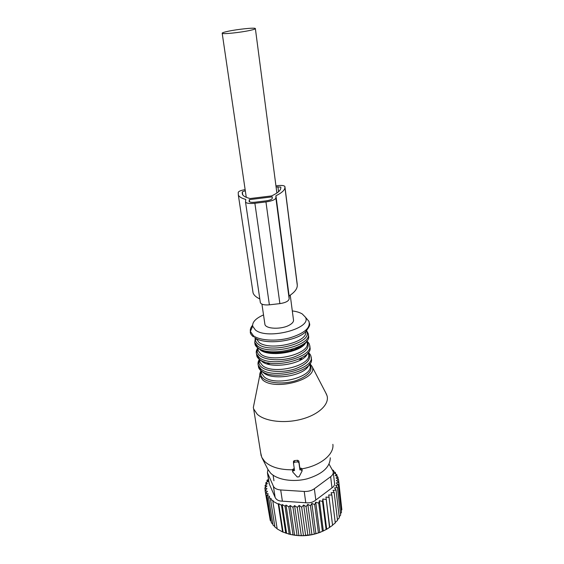 <?xml version="1.0" encoding="UTF-8"?>
<svg xmlns="http://www.w3.org/2000/svg" width="564" height="564" viewBox="0 0 564 564"><rect width="100%" height="100%" fill="white"/><g stroke="black" fill="none" stroke-linecap="round" stroke-linejoin="round"><path stroke-width="0.85" d="M303.474 535.722L305.618 535.278L301.669 507.184L299.167 505.429L297.242 507.41L301.268 535.476L303.474 535.722L299.167 505.429M341.58 507.269L338.534 479.562L336.045 477.948L337.935 477.059L335.284 475.41L336.877 474.705L334.114 473.062L335.411 472.519L335.58 473.922M341.283 510.54L341.862 509.673L338.654 482.149L336.398 480.535L338.534 479.562M340.487 513.712L341.502 512.387L338.273 484.779L336.264 482.988L338.654 482.149M339.197 516.765L340.656 515.108L337.399 487.423L335.665 485.47L338.273 484.779M337.434 519.698L339.324 517.808L336.031 490.038L334.6 487.945L337.399 487.423M335.206 522.476L337.519 520.431L334.184 492.591L333.077 490.377L336.031 490.038M332.556 525.07L335.263 522.955L331.879 495.051L331.117 492.732L334.184 492.591M305.618 535.278L311.955 534.714L319.732 532.522L326.704 529.265L332.584 525.331L328.734 494.973L331.879 495.051M283.079 532.106L278.694 503.666L278.278 504.117L272.814 501.206L277.178 528.912L282.578 531.951L290.432 534.489L298.941 535.68L301.268 535.476M277.15 528.708L274.922 527.072L270.53 499.45L273.23 500.761L272.814 501.206M274.844 526.6L272.983 525.042L268.584 497.49L271.235 498.696L270.53 499.45M272.842 524.16L271.397 522.793L266.983 495.326L269.599 496.426L268.584 497.49M288.197 533.904C302.177 537.548 315.438 535.744 327.98 528.489M307.902 535.37L303.672 505.027L301.669 507.184M338.203 479.344L337.935 477.059M329.75 527.298L325.971 497.074L329.517 527.523M326.704 529.265L322.848 498.992L322.516 501.459L326.098 529.511M323.348 531.013L319.421 500.705L318.723 503.166L322.375 531.246M319.732 532.522L315.741 502.193L314.684 504.618L318.413 532.712M315.918 533.763L311.85 503.412L310.454 505.781L314.254 533.889M311.955 534.714L307.803 504.364L306.09 506.641L309.967 534.742M298.941 535.68L294.584 505.598L292.956 507.304L297.052 535.342M294.577 535.257L290.185 505.485L288.86 506.895L293.019 534.891M290.432 534.489L286.026 505.111L285.003 506.204L289.219 534.157M286.597 533.424L282.197 504.512L281.485 505.274L285.751 533.163M282.578 531.951L278.278 504.117M271.164 521.369L270.219 520.382L265.806 492.999L268.302 493.965L266.983 495.326M337.096 476.531L336.877 474.705M332.393 469.882L333.578 470.524L333.698 471.546M268.478 479.421L266.955 480.253L267.216 481.875M265.806 492.999L267.428 491.371L265.08 490.546L266.991 488.671L264.833 487.987L266.983 486.041L265.073 485.392L267.421 483.602L265.785 482.805L268.302 481.177L266.955 480.253M267.406 472.646L273.378 486.203L275.112 497.335L269.141 483.623L267.406 472.646L267.935 469.467M269.014 482.819L269.141 483.623M333.07 471.194L335.411 472.519M332.901 470.792L333.578 470.524M265.785 482.805L266.074 484.624M265.073 485.392L265.404 487.465M264.833 487.987L265.221 490.405M265.08 490.546L269.881 518.288M273.378 486.203C274.478 488.382 276.917 489.63 280.696 489.961L304.222 491.455C308.141 491.611 311.518 490.708 314.338 488.748L330.645 476.693L331.992 487.86L315.826 500.028C313.062 502.298 309.714 503.201 305.78 502.75L282.395 501.17C278.686 501.107 276.261 499.824 275.112 497.335M330.645 476.693C332.732 475.085 333.571 473.351 333.162 471.497L329.066 464.13M331.992 487.86C334.085 486.478 334.924 484.758 334.494 482.714L333.275 472.449M278.694 503.666L281.485 505.274M282.197 504.512L285.003 506.204M286.026 505.111L288.86 506.895M290.185 505.485L292.956 507.304M294.584 505.598L297.242 507.41M303.672 505.027L306.09 506.641M307.803 504.364L310.454 505.781M311.85 503.412L314.684 504.618M315.741 502.193L318.723 503.166M319.421 500.705L322.516 501.459M322.848 498.992L326.006 499.514M325.971 497.074L329.136 497.37M264.791 323.539L264.925 324.455C265.933 329.122 281.704 329.587 289.424 325.09C292.603 323.285 293.943 321.438 293.435 319.562L290.241 295.176M227.764 31.351C223.718 32.226 221.871 32.881 222.202 33.311C222.724 34.369 240.729 32.493 250.106 30.386C253.969 29.532 255.718 28.898 255.358 28.489C254.653 27.453 237.176 29.279 227.764 31.351M263.522 314.923C255.852 318.3 252.235 322.051 252.665 326.182L255.45 330.032C267.618 340.205 312.618 328.318 305.364 317.137L302.262 313.958C299.801 312.47 296.481 311.455 292.3 310.926M262.175 458.165L267.858 469.311L270.501 473.027C277.135 479.858 293.111 482.481 307.267 478.787C322.488 474.049 330.151 467.055 330.264 457.799M260.66 452.688L261.774 457.376L264.727 461.507C270.72 467.119 279.977 469.882 292.497 469.798L293.449 468.86L294.295 468.818M293.534 462.113L293.52 461.19L294.415 460.612L297.658 460.28L298.864 461.042L299.865 468.254L300.901 468.099L302.1 468.811C320.507 465.709 334.374 454.21 332.866 444.34M325.886 393.115L327.057 395.794C329.531 404.219 318.745 414.618 301.684 419.172C284.672 423.79 264.988 421.449 257.226 414.223L253.652 408.935L253.321 407.575L254.787 400.278M294.457 462.205L297.707 461.874L298.92 462.67L299.921 469.904L300.964 469.791L302.128 470.947L299.096 476.806L297.235 476.996L292.744 472.005L292.582 471.173L294.528 470.454L293.499 463.227L294.457 462.205L294.415 460.612M299.865 468.254L299.921 469.904M249.147 201.461L249.147 201.461C249.781 202.286 251.727 202.532 254.998 202.208L266.018 200.869C269.747 200.312 271.813 199.48 272.222 198.387L272.285 196.85L249.309 199.642L249.641 201.898M249.105 201.2L249.309 199.642M280.816 187.199L280.809 187.939C280.724 190.463 277.643 193.121 271.58 195.919L250.19 198.528C245.841 197.506 243.239 196.103 242.407 194.312L242.316 191.852L245.298 190.702M280.794 187.058L276.085 186.938M245.143 189.638C241.117 190.287 238.819 191.189 238.248 192.352L238.339 195.045C239.178 196.857 241.66 198.316 245.791 199.423L245.523 202.074C246.538 203.385 249.655 203.787 254.879 203.266L265.954 201.926C271.94 201.024 275.246 199.698 275.881 197.943L275.937 195.757C281.894 192.817 284.89 190.047 284.919 187.438L284.869 186.451C284.115 185.507 281.803 185.232 277.925 185.619L275.944 185.866M260.286 302.163L260.371 302.734C261.407 304.539 264.41 305.237 269.38 304.828L279.885 303.622C285.56 302.741 288.648 301.148 289.163 298.849L289.106 295.924C294.655 292.321 297.383 288.768 297.277 285.271L297.214 284.059M289.106 295.924L275.937 195.757M252.728 290.622L253.081 292.949C253.941 295.275 256.183 297.263 259.807 298.92M267.569 473.083L269.296 484.011M314.338 488.748L315.826 500.028M280.696 489.961L282.395 501.17M304.222 491.455L305.78 502.75M306.576 318.568L308.931 321.353C310.771 327.846 304.349 333.373 289.656 337.928C275.951 341.58 259.75 340.536 253.447 335.777L250.381 331.428C250.028 329.411 250.761 327.367 252.573 325.287M256.345 338.717L258.947 342.32C269.324 351.337 307.972 342.496 305.688 331.801M255.45 338.231C255.041 340.423 255.943 342.376 258.171 344.082C270.219 354.488 314.24 342.362 306.386 331.096M255.309 338.146L254.745 342.447L257.396 345.838C269.317 356.293 313.556 345.041 308.029 333.225L306.675 330.772M254.745 342.475L255.02 344.273L257.678 347.671C269.592 358.175 313.781 346.909 308.247 335.044L308.247 335.03M256.162 338.626L255.393 339.923M258.805 348.728L259.532 349.186C269.634 356.815 302.508 351.055 306.76 340.98L306.816 340.889M260.074 349.779C268.993 357.682 301.867 352.274 305.907 342.285M257.995 349.109L258.249 350.78L260.709 353.981C271.693 363.745 312.005 353.374 306.936 342.313L306.767 340.973M257.783 348.03C256.43 350.914 257.149 353.48 259.941 355.722C265.806 360.382 281.246 361.171 293.365 357.294C306.238 352.451 310.715 347.079 306.788 341.164M257.67 348.178C256.303 350.166 255.915 352.105 256.521 353.988L259.172 357.47C271.072 368.207 314.994 356.885 309.453 344.773C309.509 343.941 308.614 342.665 306.788 340.938M257.769 348.002C256.493 350.533 256.077 352.528 256.521 353.988L256.796 355.785L259.447 359.275C271.326 370.054 315.163 358.746 309.685 346.592M258.086 349.75L257.67 350.364M260.638 360.311L262.048 361.256L260.505 360.304M304.941 343.758L304.32 343.406M260.801 349.44L260.307 349.948M261.83 361.341C270.657 369.378 302.967 364.168 307.267 354.044M303.643 345.147L302.642 344.639M262.761 350.173L261.929 350.935M259.729 360.502L259.99 362.208L262.457 365.486C273.413 375.511 313.443 365.077 308.367 353.748L308.226 352.641M300.281 347.635L298.18 347.1M267.717 351.33L265.841 352.415M259.44 359.487C258.199 362.377 258.954 364.95 261.689 367.22C267.533 371.986 282.825 372.867 294.852 368.976C307.627 364.111 312.096 358.641 308.261 352.578M299.484 348.101L296.995 347.621M269 351.506L266.737 352.648M259.334 359.536C258.023 361.538 257.67 363.484 258.27 365.387L260.928 368.948C272.8 379.967 316.411 368.567 310.863 356.173C310.884 355.327 310.052 354.072 308.374 352.394M298.511 348.623L295.529 348.207M270.572 351.668L267.815 352.888M259.384 359.437C258.15 362.067 257.783 364.048 258.27 365.387L258.545 367.157L261.195 370.738C273.032 381.772 316.51 370.442 311.102 357.999M295.656 349.934L290.968 349.694M275.366 351.858L270.917 353.367M259.807 360.995L258.876 362.603M262.38 371.746L264.629 373.192L262.182 371.732M291.066 351.52L275.768 353.642M263.036 372.31L263.557 372.755C272.292 380.926 304.052 375.906 308.6 365.669M305.364 356.54L304.532 356.081M264.051 361.7L263.381 362.363M261.442 371.746L261.71 373.495L264.178 376.851C275.112 387.13 314.86 376.625 309.777 365.035L309.664 364.154M302.332 358.965L300.577 358.436M268.499 362.892L266.955 363.872M261.047 370.83C259.919 373.721 260.695 376.308 263.381 378.592C269.197 383.471 284.327 384.444 296.269 380.559C308.966 375.687 313.478 370.146 309.805 363.921M260.935 370.724C259.976 372.839 259.581 374.433 259.75 375.511L262.591 379.861C274.851 391.479 319.302 379.001 311.955 366.318L309.96 363.674M301.359 359.571L299.117 359.127M270.093 363.16L268.055 364.196M297.658 460.28L297.707 461.874M298.864 461.042L298.92 462.67M300.901 468.099L300.964 469.791M293.449 468.86L293.484 470.559M293.463 461.599L293.499 463.044M278.56 191.732L277.904 186.712M242.774 194.94L242.316 191.852M242.442 194.39L242.189 192.655M297.235 284.214L284.912 186.642M297.277 285.271L284.919 187.438M289.163 298.849L275.881 197.943M279.885 303.622L265.954 201.926M269.38 304.828L254.879 203.266M273.949 480.747L273.089 475.184M264.925 324.455L261.943 304.144M246.271 197.322L222.202 33.311M276.882 193.029L255.386 28.708M305.364 317.137L308.931 321.353C309.298 324.899 311.822 323.56 305.364 332.104C295.402 341.594 264.995 345.231 254.576 337.688M252.665 326.182L250.381 331.428C249.972 333.049 250.987 334.847 253.419 336.828M255.781 338.795L256.479 339.204L256.409 338.752M257.741 347.932C256.007 346.423 255.104 345.203 255.02 344.273L254.745 342.447M257.797 348.066L257.621 350.258L258.249 350.78L257.847 348.15M308.339 352.451L307.824 353.254M256.796 355.785C256.867 356.737 257.776 357.992 259.518 359.55L259.44 361.602L259.99 362.208L259.616 359.754M260.772 360.318L262.048 361.256M309.833 363.865L308.79 365.423M258.545 367.157C258.622 368.13 259.532 369.42 261.273 371.027M262.577 371.761L264.629 373.192M261.202 370.964L261.224 372.832L261.71 373.495L261.365 371.204M311.955 366.318L326.591 394.469M259.75 375.511L253.321 407.575M261.16 455.782L253.652 408.935M302.057 469.114L302.107 470.369M292.547 469.417L292.582 471.173M293.52 461.197L293.555 462.818M260.371 302.734L245.523 202.074M253.081 292.949L238.339 195.045"/></g></svg>
